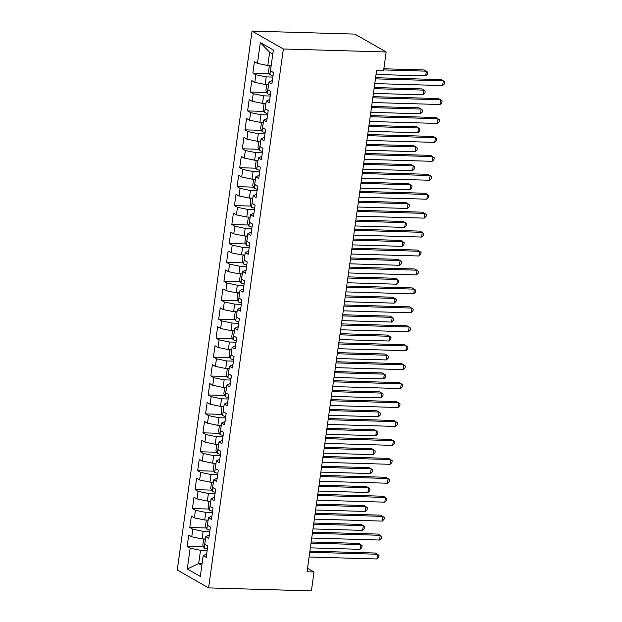 <?xml version="1.0" encoding="UTF-8"?>
<svg xmlns="http://www.w3.org/2000/svg" width="622" height="622" viewBox="0 0 622 622"><rect width="100%" height="100%" fill="white"/><g stroke="black" fill="none" stroke-linecap="round" stroke-linejoin="round"><path stroke-width="0.93" d="M252.05 31.1L177.27 570.016L208.58 587.899L283.36 48.982L252.05 31.1L354.867 34.101L386.176 51.984L283.36 48.982M272.794 54.083L269.629 52.279L260.323 42.568L257.43 63.397L254.429 61.679L252.851 73.046L255.86 74.757L254.802 82.337L251.801 80.619L250.223 91.978L253.232 93.697L252.174 101.269L249.173 99.551L247.595 110.918L250.604 112.629L249.546 120.209L246.545 118.491L244.967 129.85L247.976 131.569L246.926 139.141L243.917 137.423L242.339 148.79L245.348 150.501L244.298 158.081L241.289 156.363L239.711 167.722L242.72 169.441L241.67 177.013L238.661 175.295L237.083 186.662L240.092 188.373L239.042 195.953L236.033 194.235L234.455 205.594L237.464 207.313L236.414 214.885L233.405 213.167L231.835 224.534L234.836 226.245L233.786 233.825L230.778 232.107L229.207 243.466L232.208 245.185L231.159 252.757L228.15 251.039L226.579 262.406L229.58 264.117L228.531 271.697L225.522 269.979L223.951 281.338L226.952 283.057L225.903 290.63L222.894 288.911L221.323 300.278L224.324 301.989L223.275 309.569L220.274 307.851L218.695 319.21L221.696 320.929L220.647 328.502L217.646 326.783L216.067 338.15L219.068 339.861L218.019 347.441L215.018 345.723L213.439 357.082L216.44 358.801L215.391 366.374L212.39 364.655L210.811 376.022L213.812 377.733L212.763 385.313L209.762 383.595L208.183 394.954L211.185 396.673L210.135 404.246L207.134 402.527L205.555 413.894L208.557 415.605L207.507 423.185L204.506 421.467L202.927 432.826L205.929 434.545L204.879 442.118L201.878 440.399L200.3 451.766L203.301 453.477L202.251 461.058L199.25 459.339L197.672 470.698L200.681 472.417L199.623 479.99L196.622 478.271L195.044 489.638L198.053 491.349L196.995 498.93L193.994 497.211L192.416 508.571L195.425 510.289L194.367 517.862L191.366 516.143L189.788 527.51L192.797 529.221L191.739 536.802L188.738 535.083L187.16 546.443L203.674 546.925M260.323 42.568L273.353 50.009L270.469 70.838L273.47 72.556L271.892 83.916L268.891 82.205L267.841 89.778L270.842 91.488L269.264 102.855L266.263 101.137L265.213 108.71L268.214 110.428L266.636 121.788L263.635 120.077L262.585 127.65L265.586 129.36L264.008 140.727L261.007 139.009L259.957 146.582L262.958 148.3L261.38 159.66L258.379 157.949L257.329 165.522L260.33 167.232L258.752 178.6L255.751 176.881L254.701 184.454L257.702 186.172L256.124 197.532L253.123 195.821L252.073 203.394L255.074 205.105L253.496 216.472L250.495 214.753L249.445 222.326L252.446 224.044L250.876 235.404L247.867 233.693L246.817 241.266L249.819 242.977L248.248 254.344L245.239 252.625L244.189 260.198L247.191 261.916L245.62 273.276L242.611 271.565L241.561 279.138L244.563 280.849L242.992 292.216L239.983 290.497L238.934 298.07L241.935 299.788L240.364 311.148L237.355 309.437L236.306 317.01L239.315 318.721L237.736 330.088L234.727 328.369L233.678 335.942L236.687 337.66L235.108 349.02L232.099 347.309L231.05 354.882L234.059 356.593L232.48 367.96L229.471 366.241L228.422 373.814L231.431 375.532L229.852 386.892L226.843 385.181L225.794 392.754L228.803 394.465L227.224 405.832L224.223 404.113L223.166 411.686L226.175 413.405L224.596 424.764L221.595 423.053L220.538 430.626L223.547 432.337L221.968 443.704L218.967 441.985L217.91 449.558L220.919 451.277L219.341 462.636L216.339 460.925L215.282 468.498L218.291 470.209L216.713 481.576L213.711 479.857L212.662 487.43L215.663 489.149L214.085 500.508L211.083 498.797L210.034 506.37L213.035 508.081L211.457 519.448L208.456 517.729L207.406 525.302L210.407 527.021L208.829 538.38L205.828 536.669L204.778 544.242L207.779 545.953L206.201 557.32L203.2 555.601L200.307 576.431L187.276 568.99L190.169 548.161L187.16 546.443M386.176 51.984L383.549 70.916L376.574 70.714L307.05 571.758L314.024 571.96L307.54 568.259M205.501 539.033L202.096 538.932L203.153 531.359L209.777 531.553M191.739 536.802L202.096 538.932M192.797 529.221L203.153 531.359M203.2 555.601L206.675 553.93M208.129 520.101L204.724 520L205.781 512.427L212.405 512.621M194.367 517.862L204.724 520M195.425 510.289L205.781 512.427M205.828 536.669L209.303 534.99M210.749 501.161L207.351 501.06L208.401 493.487L215.033 493.681M196.995 498.93L207.351 501.06M198.053 491.349L208.401 493.487M208.456 517.729L211.931 516.058M213.377 482.229L209.979 482.128L211.029 474.555L217.661 474.749M199.623 479.99L209.979 482.128M200.681 472.417L211.029 474.555M211.083 498.797L214.559 497.118M216.005 463.289L212.607 463.188L213.657 455.615L220.289 455.809M202.251 461.058L212.607 463.188M203.301 453.477L213.657 455.615M213.711 479.857L217.187 478.186M218.633 444.357L215.235 444.256L216.285 436.683L222.917 436.877M204.879 442.118L215.235 444.256M205.929 434.545L216.285 436.683M216.339 460.925L219.815 459.246M221.261 425.417L217.863 425.316L218.913 417.743L225.545 417.937M207.507 423.185L217.863 425.316M208.557 415.605L218.913 417.743M218.967 441.985L222.443 440.314M223.889 406.485L220.491 406.384L221.541 398.811L228.173 399.005M210.135 404.246L220.491 406.384M211.185 396.673L221.541 398.811M221.595 423.053L225.063 421.374M226.517 387.545L223.119 387.444L224.169 379.871L230.801 380.065M212.763 385.313L223.119 387.444M213.812 377.733L224.169 379.871M224.223 404.113L227.691 402.442M229.145 368.613L225.747 368.512L226.797 360.939L233.429 361.133M215.391 366.374L225.747 368.512M216.44 358.801L226.797 360.939M226.843 385.181L230.319 383.502M231.773 349.673L228.375 349.572L229.425 341.999L236.057 342.193M218.019 347.441L228.375 349.572M219.068 339.861L229.425 341.999M229.471 366.241L232.947 364.57M234.401 330.741L231.003 330.64L232.053 323.067L238.685 323.261M220.647 328.502L231.003 330.64M221.696 320.929L232.053 323.067M232.099 347.309L235.575 345.63M237.029 311.801L233.631 311.7L234.681 304.127L241.313 304.321M223.275 309.569L233.631 311.7M224.324 301.989L234.681 304.127M234.727 328.369L238.203 326.69M239.657 292.869L236.259 292.768L237.309 285.195L243.941 285.389M225.903 290.63L236.259 292.768M226.952 283.057L237.309 285.195M237.355 309.437L240.831 307.758M242.285 273.929L238.887 273.828L239.936 266.255L246.561 266.449M228.531 271.697L238.887 273.828M229.58 264.117L239.936 266.255M239.983 290.497L243.459 288.818M244.912 254.997L241.515 254.896L242.564 247.323L249.189 247.517M231.159 252.757L241.515 254.896M232.208 245.185L242.564 247.323M242.611 271.565L246.087 269.886M247.54 236.057L244.143 235.956L245.192 228.383L251.817 228.577M233.786 233.825L244.143 235.956M234.836 226.245L245.192 228.383M245.239 252.625L248.714 250.946M250.168 217.125L246.771 217.024L247.82 209.451L254.445 209.645M236.414 214.885L246.771 217.024M237.464 207.313L247.82 209.451M247.867 233.693L251.342 232.014M252.796 198.185L249.399 198.084L250.448 190.511L257.073 190.705M239.042 195.953L249.399 198.084M240.092 188.373L250.448 190.511M250.495 214.753L253.97 213.074M255.424 179.253L252.019 179.152L253.076 171.579L259.701 171.773M241.67 177.013L252.019 179.152M242.72 169.441L253.076 171.579M253.123 195.821L256.598 194.142M258.052 160.313L254.647 160.212L255.704 152.639L262.328 152.833M244.298 158.081L254.647 160.212M245.348 150.501L255.704 152.639M255.751 176.881L259.226 175.202M260.68 141.381L257.275 141.28L258.332 133.707L264.956 133.901M246.926 139.141L257.275 141.28M247.976 131.569L258.332 133.707M258.379 157.949L261.854 156.27M263.308 122.441L259.903 122.34L260.96 114.767L267.584 114.961M249.546 120.209L259.903 122.34M250.604 112.629L260.96 114.767M261.007 139.009L264.482 137.33M265.936 103.509L262.531 103.407L263.58 95.835L270.212 96.029M252.174 101.269L262.531 103.407M253.232 93.697L263.58 95.835M263.635 120.077L267.11 118.398M268.556 84.569L265.159 84.468L266.208 76.895L272.84 77.089M254.802 82.337L265.159 84.468M255.86 74.757L266.208 76.895M266.263 101.137L269.738 99.458M271.184 65.637L267.787 65.535L269.629 52.279M257.43 63.397L267.787 65.535M268.891 82.205L272.366 80.526M208.58 587.899L311.397 590.9L314.024 571.96M202.08 563.649L198.682 563.555L201.847 565.359M207.149 550.493L200.525 550.299L198.682 563.555L187.276 568.99M190.169 548.161L200.525 550.299M252.851 73.046L269.365 73.528M250.223 91.978L266.737 92.46M247.595 110.918L264.109 111.4M244.967 129.85L261.481 130.332M242.339 148.79L258.853 149.272M239.711 167.722L256.225 168.204M237.083 186.662L253.597 187.144M234.455 205.594L250.969 206.076M231.835 224.534L248.341 225.016M229.207 243.466L245.713 243.948M226.579 262.406L243.085 262.888M223.951 281.338L240.457 281.82M221.323 300.278L237.829 300.76M218.695 319.21L235.202 319.692M216.067 338.15L232.574 338.632M213.439 357.082L229.946 357.564M210.811 376.022L227.318 376.504M208.183 394.954L224.69 395.437M205.555 413.894L222.062 414.376M202.927 432.826L219.442 433.309M200.3 451.766L216.814 452.248M197.672 470.698L214.186 471.181M195.044 489.638L211.558 490.12M192.416 508.571L208.93 509.053M189.788 527.51L206.302 527.992M375.447 78.862L443.299 80.837L442.639 85.572L374.794 83.589M375.602 77.719L441.185 79.632L444.73 81.964L444.466 83.853L442.639 85.572M270.407 65.613L269.295 66.134L268.51 71.818L269.94 74.679A5.178 1.081 7.9 0 0 273.042 75.643M376.061 74.461L425.712 75.907L426.373 71.172L424.258 69.967L383.844 68.785M270.881 71.079L271.285 71.452A5.178 1.081 7.9 0 0 271.853 71.631M425.712 75.907L427.539 74.189L427.804 72.3L426.373 71.172L383.688 69.928M372.819 97.794L440.671 99.777L440.011 104.512L372.166 102.529M372.982 96.651L438.557 98.564L442.102 100.896L441.838 102.793L440.011 104.512M370.191 116.734L438.043 118.709L437.383 123.444L369.538 121.461M370.354 115.591L435.929 117.504L439.474 119.836L439.21 121.725L437.383 123.444M267.779 84.545L266.667 85.074L265.882 90.758L267.312 93.611A5.178 1.081 7.9 0 0 270.414 94.575M373.433 93.393L423.084 94.839L423.745 90.104L421.63 88.899L374.25 87.515M268.253 90.011L268.657 90.384A5.178 1.081 7.9 0 0 269.225 90.571M423.084 94.839L424.912 93.129L425.176 91.232L423.745 90.104L374.086 88.658M265.151 103.485L264.039 104.006L263.254 109.69L264.684 112.551A5.178 1.081 7.9 0 0 267.787 113.515M370.805 112.333L420.456 113.779L421.117 109.044L419.003 107.839L371.622 106.455M265.625 108.951L266.029 109.324A5.178 1.081 7.9 0 0 266.597 109.503M420.456 113.779L422.291 112.061L422.548 110.172L421.117 109.044L371.458 107.598M367.563 135.666L435.416 137.649L434.755 142.384L366.91 140.401M367.726 134.523L433.301 136.436L436.846 138.768L436.582 140.665L434.755 142.384M364.935 154.606L432.788 156.581L432.127 161.316L364.282 159.333M365.098 153.463L430.673 155.376L434.218 157.708L433.954 159.597L432.127 161.316M262.523 122.417L261.411 122.946L260.626 128.63L262.056 131.483A5.178 1.081 7.9 0 0 265.159 132.447M368.177 131.265L417.828 132.711L418.489 127.976L416.375 126.771L368.994 125.387M262.997 127.883L263.401 128.256A5.178 1.081 7.9 0 0 263.977 128.443M417.828 132.711L419.663 131.001L419.92 129.104L418.489 127.976L368.83 126.53M259.895 141.357L258.783 141.878L257.998 147.562L259.428 150.423A5.178 1.081 7.9 0 0 262.531 151.387M365.549 150.205L415.208 151.651L415.861 146.916L413.747 145.711L366.366 144.327M260.369 146.823L260.773 147.196A5.178 1.081 7.9 0 0 261.349 147.375M415.208 151.651L417.035 149.933L417.292 148.044L415.861 146.916L366.202 145.47M362.307 173.538L430.16 175.521L429.499 180.256L361.654 178.273M362.47 172.395L428.045 174.308L431.59 176.64L431.334 178.537L429.499 180.256M257.267 160.289L256.155 160.818L255.37 166.502L256.8 169.355A5.178 1.081 7.9 0 0 259.903 170.319M362.921 169.137L412.58 170.583L413.233 165.856L411.119 164.643L363.738 163.259M257.741 165.755L258.153 166.128A5.178 1.081 7.9 0 0 258.721 166.315M412.58 170.583L414.407 168.873L414.664 166.976L413.233 165.856L363.575 164.402M359.679 192.478L427.532 194.453L426.871 199.188L359.026 197.205M359.843 191.335L425.417 193.248L428.962 195.58L428.706 197.469L426.871 199.188M254.639 179.229L253.535 179.75L252.742 185.434L254.173 188.295A5.178 1.081 7.9 0 0 257.275 189.259M360.293 188.077L409.952 189.523L410.606 184.788L408.491 183.583L361.11 182.199M255.113 184.695L255.525 185.068A5.178 1.081 7.9 0 0 256.093 185.247M409.952 189.523L411.78 187.805L412.036 185.916L410.606 184.788L360.947 183.342M357.051 211.41L424.904 213.393L424.251 218.128L356.398 216.145M357.215 210.267L422.789 212.18L426.334 214.512L426.078 216.409L424.251 218.128M252.011 198.161L250.907 198.69L250.114 204.374L251.545 207.227A5.178 1.081 7.9 0 0 254.647 208.191M357.666 207.009L407.324 208.456L407.978 203.728L405.863 202.515L358.482 201.131M252.485 203.627L252.897 204A5.178 1.081 7.9 0 0 253.465 204.187M407.324 208.456L409.152 206.745L409.416 204.848L407.978 203.728L358.319 202.274M354.423 230.35L422.276 232.325L421.623 237.06L353.77 235.077M354.587 229.207L420.161 231.12L423.706 233.452L423.45 235.341L421.623 237.06M249.383 217.101L248.279 217.622L247.486 223.306L248.917 226.167A5.178 1.081 7.9 0 0 252.019 227.131M355.038 225.949L404.697 227.395L405.35 222.66L403.235 221.455L355.854 220.071M249.857 222.567L250.269 222.94A5.178 1.081 7.9 0 0 250.837 223.119M404.697 227.395L406.524 225.677L406.788 223.788L405.35 222.66L355.691 221.214M351.803 249.282L419.648 251.265L418.995 256L351.142 254.017M351.959 248.139L417.533 250.052L421.078 252.384L420.822 254.281L418.995 256M246.763 236.033L245.651 236.562L244.858 242.246L246.289 245.099A5.178 1.081 7.9 0 0 249.391 246.063M352.41 244.881L402.069 246.328L402.722 241.6L400.607 240.387L353.226 239.003M247.229 241.499L247.642 241.872A5.178 1.081 7.9 0 0 248.209 242.059M402.069 246.328L403.896 244.617L404.16 242.72L402.722 241.6L353.071 240.146M349.175 268.222L417.02 270.197L416.367 274.932L348.514 272.949M349.331 267.079L414.905 268.992L418.458 271.324L418.194 273.213L416.367 274.932M244.135 254.973L243.023 255.494L242.23 261.178L243.661 264.039A5.178 1.081 7.9 0 0 246.763 265.003M349.782 263.821L399.441 265.267L400.094 260.532L397.979 259.327L350.598 257.943M244.602 260.439L245.014 260.812A5.178 1.081 7.9 0 0 245.581 260.991M399.441 265.267L401.268 263.549L401.532 261.66L400.094 260.532L350.443 259.086M346.547 287.154L414.392 289.137L413.739 293.872L345.886 291.889M346.703 286.011L412.277 287.924L415.83 290.256L415.566 292.153L413.739 293.872M241.507 273.905L240.395 274.434L239.602 280.118L241.033 282.971A5.178 1.081 7.9 0 0 244.135 283.935M347.154 282.753L396.813 284.2L397.466 279.472L395.351 278.259L347.97 276.876M241.974 279.371L242.386 279.745A5.178 1.081 7.9 0 0 242.953 279.931M396.813 284.2L398.64 282.489L398.904 280.592L397.466 279.472L347.815 278.018M343.919 306.094L411.764 308.069L411.111 312.804L343.258 310.821M344.075 304.951L409.649 306.864L413.202 309.196L412.938 311.086L411.111 312.804M238.879 292.845L237.767 293.366L236.974 299.05L238.405 301.911A5.178 1.081 7.9 0 0 241.507 302.875M344.526 301.693L394.185 303.139L394.838 298.404L392.723 297.199L345.342 295.815M239.353 298.311L239.758 298.684A5.178 1.081 7.9 0 0 240.325 298.863M394.185 303.139L396.012 301.421L396.276 299.532L394.838 298.404L345.187 296.958M341.291 325.026L409.136 327.009L408.483 331.744L340.631 329.761M341.447 323.883L407.021 325.796L410.574 328.128L410.31 330.025L408.483 331.744M236.251 311.777L235.139 312.306L234.346 317.99L235.777 320.843A5.178 1.081 7.9 0 0 238.879 321.807M341.898 320.625L391.557 322.072L392.21 317.344L390.095 316.132L342.714 314.748M236.725 317.243L237.13 317.617A5.178 1.081 7.9 0 0 237.697 317.803M391.557 322.072L393.384 320.361L393.648 318.464L392.21 317.344L342.559 315.89M338.663 343.966L406.508 345.941L405.855 350.676L338.003 348.693M338.819 342.823L404.393 344.736L407.946 347.068L407.682 348.958L405.855 350.676M233.623 330.717L232.511 331.238L231.726 336.922L233.149 339.783A5.178 1.081 7.9 0 0 236.251 340.747M339.27 339.565L388.929 341.012L389.582 336.277L387.467 335.071L340.086 333.687M234.097 336.183L234.502 336.556A5.178 1.081 7.9 0 0 235.069 336.735M388.929 341.012L390.756 339.293L391.02 337.404L389.582 336.277L339.931 334.83M336.035 362.898L403.88 364.881L403.227 369.616L335.375 367.633M336.191 361.755L401.765 363.668L405.319 366L405.054 367.897L403.227 369.616M230.995 349.65L229.883 350.178L229.098 355.862L230.529 358.715A5.178 1.081 7.9 0 0 233.631 359.679M336.642 358.497L386.301 359.944L386.962 355.216L384.839 354.004L337.458 352.62M231.47 355.115L231.874 355.489A5.178 1.081 7.9 0 0 232.441 355.675M386.301 359.944L388.128 358.233L388.392 356.336L386.962 355.216L337.303 353.762M333.408 381.838L401.252 383.813L400.599 388.548L332.747 386.565M333.563 380.695L399.137 382.608L402.691 384.94L402.426 386.83L400.599 388.548M228.367 368.589L227.255 369.11L226.47 374.794L227.901 377.655A5.178 1.081 7.9 0 0 231.003 378.619M334.014 377.437L383.673 378.884L384.334 374.149L382.211 372.943L334.83 371.559M228.842 374.055L229.246 374.428A5.178 1.081 7.9 0 0 229.813 374.607M383.673 378.884L385.5 377.165L385.764 375.276L384.334 374.149L334.675 372.702M330.78 400.77L398.624 402.753L397.971 407.488L330.119 405.505M330.935 399.627L396.509 401.54L400.063 403.872L399.798 405.769L397.971 407.488M225.739 387.522L224.628 388.05L223.842 393.734L225.273 396.587A5.178 1.081 7.9 0 0 228.375 397.551M331.386 396.37L381.045 397.816L381.706 393.088L379.583 391.876L332.202 390.492M226.214 392.987L226.618 393.361A5.178 1.081 7.9 0 0 227.185 393.547M381.045 397.816L382.872 396.105L383.136 394.208L381.706 393.088L332.047 391.635M328.152 419.71L396.004 421.685L395.343 426.42L327.491 424.437M328.307 418.567L393.882 420.48L397.435 422.812L397.17 424.702L395.343 426.42M223.111 406.461L222 406.982L221.214 412.666L222.645 415.527A5.178 1.081 7.9 0 0 225.747 416.491M328.758 415.309L378.417 416.756L379.078 412.021L376.963 410.815L329.574 409.432M223.586 411.927L223.99 412.3A5.178 1.081 7.9 0 0 224.558 412.479M378.417 416.756L380.244 415.037L380.508 413.148L379.078 412.021L329.419 410.574M325.524 438.642L393.376 440.625L392.715 445.36L324.863 443.377M325.679 437.499L391.254 439.412L394.807 441.744L394.542 443.642L392.715 445.36M220.483 425.394L219.372 425.922L218.586 431.606L220.017 434.459A5.178 1.081 7.9 0 0 223.119 435.423M326.138 434.242L375.789 435.688L376.45 430.96L374.335 429.748L326.947 428.364M220.958 430.859L221.362 431.233A5.178 1.081 7.9 0 0 221.93 431.419M375.789 435.688L377.616 433.977L377.881 432.08L376.45 430.96L326.791 429.507M322.896 457.582L390.748 459.557L390.087 464.292L322.243 462.309M323.051 456.439L388.626 458.352L392.179 460.684L391.914 462.574L390.087 464.292M217.855 444.333L216.744 444.854L215.958 450.538L217.389 453.399A5.178 1.081 7.9 0 0 220.491 454.363M323.51 453.181L373.161 454.628L373.822 449.893L371.707 448.687L324.319 447.304M218.33 449.799L218.734 450.172A5.178 1.081 7.9 0 0 219.302 450.351M373.161 454.628L374.988 452.909L375.253 451.02L373.822 449.893L324.163 448.446M320.268 476.514L388.12 478.497L387.459 483.232L319.615 481.249M320.423 475.371L386.005 477.284L389.551 479.616L389.286 481.514L387.459 483.232M215.228 463.266L214.116 463.794L213.33 469.478L214.761 472.331A5.178 1.081 7.9 0 0 217.863 473.295M320.882 472.114L370.533 473.56L371.194 468.832L369.079 467.62L321.691 466.236M215.702 468.731L216.106 469.105A5.178 1.081 7.9 0 0 216.674 469.291M370.533 473.56L372.36 471.849L372.625 469.952L371.194 468.832L321.535 467.379M317.64 495.454L385.492 497.429L384.831 502.164L316.987 500.181M317.795 494.311L383.377 496.224L386.923 498.556L386.659 500.446L384.831 502.164M212.6 482.206L211.488 482.726L210.702 488.41L212.133 491.271A5.178 1.081 7.9 0 0 215.235 492.235M318.254 491.053L367.905 492.5L368.566 487.765L366.451 486.559L319.07 485.176M213.074 487.671L213.478 488.045A5.178 1.081 7.9 0 0 214.046 488.223M367.905 492.5L369.732 490.781L369.997 488.892L368.566 487.765L318.907 486.318M315.012 514.386L382.864 516.369L382.203 521.104L314.359 519.121M315.175 513.243L380.75 515.156L384.295 517.488L384.031 519.386L382.203 521.104M209.972 501.138L208.86 501.666L208.075 507.35L209.505 510.203A5.178 1.081 7.9 0 0 212.607 511.167M315.626 509.986L365.277 511.432L365.938 506.705L363.823 505.492L316.442 504.108M210.446 506.603L210.85 506.977A5.178 1.081 7.9 0 0 211.418 507.163M365.277 511.432L367.104 509.721L367.369 507.824L365.938 506.705L316.279 505.251M312.384 533.326L380.236 535.301L379.575 540.036L311.731 538.053M312.547 532.183L378.122 534.096L381.667 536.428L381.403 538.318L379.575 540.036M207.344 520.078L206.232 520.598L205.447 526.282L206.877 529.143A5.178 1.081 7.9 0 0 209.979 530.107M312.998 528.925L362.649 530.372L363.31 525.637L361.195 524.432L313.815 523.048M207.818 525.543L208.222 525.917A5.178 1.081 7.9 0 0 208.79 526.095M362.649 530.372L364.484 528.653L364.741 526.764L363.31 525.637L313.651 524.191M309.756 552.258L377.608 554.241L376.948 558.976L309.103 556.993M309.919 551.115L375.494 553.028L379.039 555.36L378.775 557.258L376.948 558.976M204.716 539.01L203.604 539.538L202.819 545.222L204.249 548.075A5.178 1.081 7.9 0 0 207.351 549.039M310.37 547.858L360.021 549.304L360.682 544.577L358.567 543.364L311.187 541.98M205.19 544.475L205.594 544.849A5.178 1.081 7.9 0 0 206.17 545.035M360.021 549.304L361.856 547.593L362.113 545.696L360.682 544.577L311.023 543.123M271.145 65.629L269.901 74.609M268.517 84.569L267.273 93.541M265.889 103.501L264.645 112.481M263.262 122.441L262.017 131.413M260.641 141.373L259.39 150.353M258.013 160.313L256.762 169.285M255.385 179.245L254.134 188.225M252.757 198.185L251.506 207.157M250.13 217.117L248.886 226.097M247.502 236.057L246.258 245.029M244.874 254.989L243.63 263.969M242.246 273.929L241.002 282.901M239.618 292.861L238.374 301.841M236.99 311.801L235.746 320.773M234.362 330.733L233.118 339.713M231.734 349.673L230.49 358.645M229.106 368.605L227.862 377.585M226.478 387.545L225.234 396.517M223.85 406.477L222.606 415.457M221.222 425.417L219.978 434.389M218.594 444.357L217.35 453.329M215.966 463.289L214.722 472.261M213.338 482.229L212.094 491.201M210.71 501.161L209.466 510.133M208.082 520.101L206.838 529.073M205.454 539.033L204.21 548.005"/></g></svg>
